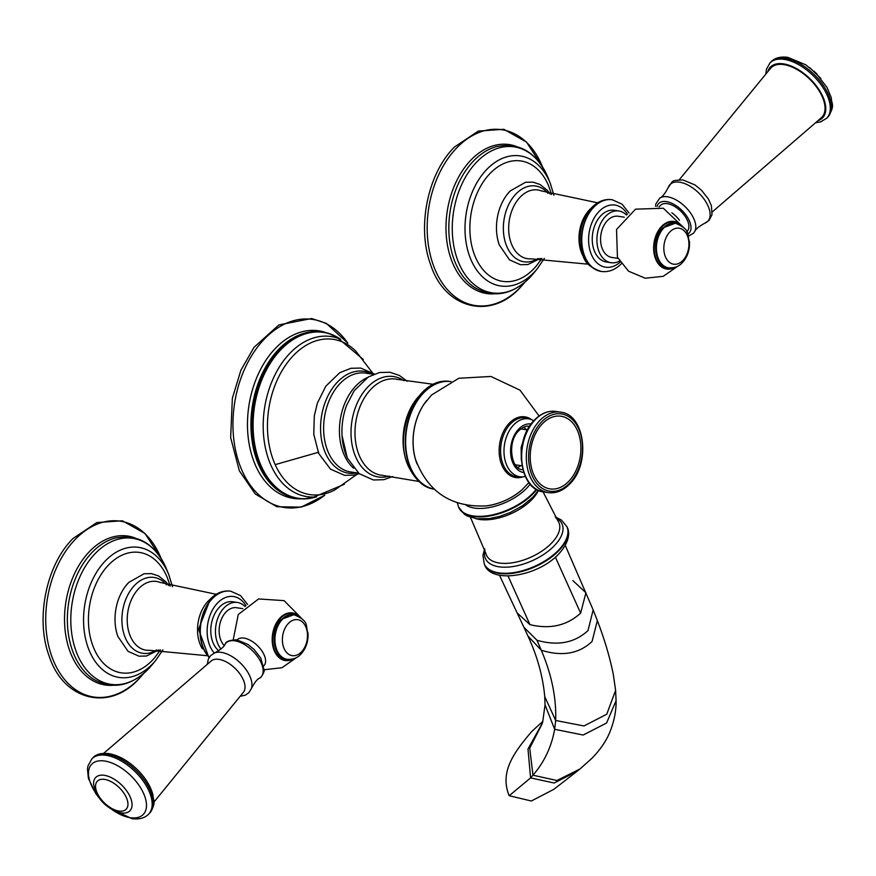<?xml version="1.0" encoding="UTF-8"?>
<svg xmlns="http://www.w3.org/2000/svg" width="876" height="876" viewBox="0 0 876 876"><rect width="100%" height="100%" fill="white"/><g stroke="black" fill="none" stroke-linecap="round" stroke-linejoin="round"><path stroke-width="1.31" d="M521.778 489.991L521.778 489.991A37.033 18.692 155.7 0 1 486.607 505.868L486.607 505.868C499.835 503.908 511.562 498.608 521.778 489.991L528.951 482.577M486.607 505.868C451.611 507.686 427.926 492.213 415.553 459.462A49.111 33.452 -81.4 0 1 423.929 404.351L431.452 395.076L458.827 378.257L490.91 376.472L519.994 390.149L539.079 415.99M356.707 474.529L334.829 489.936A78.501 53.48 -81.4 0 1 275.184 464.641A78.501 53.48 -81.4 0 1 286.189 364.296A78.501 53.48 -81.4 0 1 355.919 351.254L372.234 372.464M520.848 465.616A21.878 14.903 -81.4 0 1 517.672 467.379M523.793 427.138A21.878 14.903 -81.4 0 1 526.301 429.766M568.623 481.471A36.748 25.032 98.6 0 0 577.306 430.247A36.748 25.032 98.6 0 0 542.518 423.645A36.748 25.032 98.6 0 0 533.823 474.869A36.748 25.032 98.6 0 0 568.623 481.471M539.726 724.134L531.557 731.712C514.683 751.619 499.178 771.734 509.197 795.726L531.349 801.003L553.884 789.298L576.999 771.34L554.179 783.024L530.593 777.888L532.958 775.205L529.717 748.17L542.178 723.696M541.937 258.398L536.55 265.713A60.882 41.479 -81.4 0 1 533.517 269.085A60.882 41.479 -81.4 0 1 475.865 258.146A60.882 41.479 -81.4 0 1 490.253 173.262A60.882 41.479 -81.4 0 1 548.672 185.975L551.639 194.56M540.361 258.42L527.889 264.541L520.453 264.716L509.525 259.887L499.309 244.962A40.701 27.725 -81.4 0 1 506.952 194.724A40.701 27.725 -81.4 0 1 510.084 191.077M618.883 210.996L614.218 210.284A26.149 17.816 98.6 0 0 600.991 215.562A26.149 17.816 98.6 0 0 592.472 243.243A26.149 17.816 98.6 0 0 606.345 261.99L611.021 262.701A26.149 17.816 -81.4 0 1 597.136 243.955A26.149 17.816 -81.4 0 1 605.655 216.273A26.149 17.816 -81.4 0 1 618.883 210.996A26.149 17.816 -81.4 0 1 626.46 215.047M619.463 261.092A26.149 17.816 -81.4 0 1 611.021 262.701M617.974 258.376L611.82 257.445A20.838 14.191 -81.4 0 1 602.622 249.496A20.838 14.191 -81.4 0 1 603.29 226.764A20.838 14.191 -81.4 0 1 618.084 216.252L624.238 217.193M671.815 212.78A18.593 9.855 44.3 0 1 679.469 220.248M686.729 231.768L687.233 231.253A18.593 9.855 -135.7 0 0 684.627 215.649A18.593 9.855 -135.7 0 0 667.315 203.659A18.593 9.855 -135.7 0 0 660.603 205.312L659.037 206.922M712.33 211.882L821.458 117.669A35.467 18.812 -135.7 0 0 817.188 87.907A35.467 18.812 -135.7 0 0 783.856 64.616A35.467 18.812 -135.7 0 0 770.672 68.186L679.316 179.722M681.134 225.46A24.09 16.414 -81.4 0 0 659.628 228.756A24.09 16.414 -81.4 0 0 655.916 259.69A24.09 16.414 -81.4 0 0 656.004 259.887A24.09 16.414 98.6 0 0 674.761 267.388M160.483 649.882L155.096 657.197A60.882 41.479 -81.4 0 1 152.074 660.559A60.882 41.479 -81.4 0 1 94.422 649.62A60.882 41.479 -81.4 0 1 108.81 564.735A60.882 41.479 -81.4 0 1 167.228 577.448L170.196 586.033M158.906 649.893L146.445 656.025L139.01 656.19L128.071 651.361L117.866 636.447A40.701 27.725 -81.4 0 1 125.509 586.197A40.701 27.725 -81.4 0 1 128.641 582.551M220.982 649.017A26.149 17.816 -81.4 0 1 224.201 607.747A26.149 17.816 -81.4 0 1 237.429 602.469L232.764 601.757A26.149 17.816 98.6 0 0 219.537 607.035A26.149 17.816 98.6 0 0 218.781 650.737M237.429 602.469A26.149 17.816 -81.4 0 1 245.017 606.52M224.179 645.546A20.838 14.191 -81.4 0 1 221.168 640.969A20.838 14.191 -81.4 0 1 221.836 618.248A20.838 14.191 -81.4 0 1 236.629 607.725L242.794 608.667M263.807 665.815L263.917 665.694A18.593 9.855 -135.7 0 0 261.311 650.08A18.593 9.855 -135.7 0 0 243.999 638.1A18.593 9.855 -135.7 0 0 237.286 639.754L237.177 639.874M103.686 753.327L211.357 660.843A22.48 11.925 44.3 0 1 218.923 659.354A22.48 11.925 44.3 0 1 239.455 673.305A22.48 11.925 44.3 0 1 243.506 692.171L153.847 802.197M299.691 616.934A24.09 16.414 98.6 0 0 278.174 620.23A24.09 16.414 98.6 0 0 274.462 651.164A24.09 16.414 -81.4 0 0 274.549 651.361A24.09 16.414 -81.4 0 0 293.307 658.872M576.999 771.34L580 768.964L556.928 780.494L532.958 775.205C544.259 762.175 551.486 746.878 554.661 729.303L583.175 735.03L606.597 723.007L616.08 700.614L615.609 690.387L613.375 674.881C610.035 657.887 604.692 639.798 597.355 620.613L592.056 641.506C578.927 653.814 561.998 656.715 541.259 650.2L536.977 640.257L523.903 627.282L517.125 612.926L529.947 624.643L508.025 575.981M597.355 620.613L593.162 609.915L588.004 630.578C574.59 642.94 557.585 646.159 536.977 640.257M615.609 690.387L606.761 714.225L583.963 725.963L555.669 720.488C556.424 697.822 551.617 674.389 541.259 650.2L527.943 636.02L523.903 627.282M572.86 580.602L585.924 592.745L580.646 613.123C566.871 625.65 549.975 629.483 529.947 624.643M555.384 557.191L580.646 613.123M484.395 564.243A45.333 22.875 -24.3 0 0 484.505 564.505A45.333 22.875 -24.3 0 0 516.139 572.762A45.333 22.875 -24.3 0 0 558.636 550.84A45.333 22.875 -24.3 0 0 567.144 527.188A45.333 22.875 -24.3 0 0 567.024 526.936M484.275 563.98L484.505 564.505C490.812 584.051 537.327 576.824 558.592 554.147C570.966 540.722 569.301 530.593 567.144 527.188L566.903 526.673A45.333 22.875 155.7 0 1 558.395 550.314A45.333 22.875 155.7 0 1 515.898 572.247A45.333 22.875 155.7 0 1 484.275 563.98L482.939 555.34L484.658 548.792M555.953 517.99A42.015 21.199 155.7 0 1 554.169 545.901A42.015 21.199 155.7 0 1 507.609 567.122A42.015 21.199 155.7 0 1 484.997 550.019M543.065 491.819L557.935 520.902A39.705 20.028 155.7 0 1 551.42 543.273A39.705 20.028 155.7 0 1 512.504 562.764A39.705 20.028 155.7 0 1 485.884 553.435L470.445 517.311M538.444 490.385A39.705 20.028 155.7 0 1 531.754 499.703A39.705 20.028 155.7 0 1 475.646 518.57M458.685 507.303A45.333 22.875 -24.3 0 0 458.805 507.565A45.333 22.875 -24.3 0 0 490.429 515.833A45.333 22.875 -24.3 0 0 532.926 493.9A45.333 22.875 -24.3 0 0 536.725 489.52M536.287 489.268A45.333 22.875 155.7 0 1 532.685 493.374A45.333 22.875 155.7 0 1 490.199 515.307A45.333 22.875 155.7 0 1 458.564 507.04L457.338 502.912M466.207 505.244A39.694 20.028 -24.3 0 0 526.607 488.315A39.694 20.028 -24.3 0 0 530.199 484.121M531.568 419.626A30.704 20.915 98.6 0 0 509.416 423.042A30.704 20.915 98.6 0 0 500.284 460.382A30.704 20.915 98.6 0 0 522.862 476.873M426.711 400.496A49.165 33.496 98.6 0 0 417.064 463.962M434.047 489.093A54.4 37.066 98.6 0 1 410.603 468.441A54.4 37.066 98.6 0 1 412.169 409.453A54.4 37.066 98.6 0 1 450.395 381.542A54.4 37.066 98.6 0 0 412.443 409.782A54.4 37.066 98.6 0 0 410.997 468.496A54.4 37.066 98.6 0 0 434.025 489.082M417.797 397.397A50.195 34.197 98.6 0 0 407.625 464.269M433.587 384.334L397.091 379.33A48.607 33.113 98.6 0 0 361.7 402.829A48.607 33.113 98.6 0 0 359.762 456.67A48.607 33.113 98.6 0 0 382.483 475.361L418.827 481.439M403.935 380.677A50.775 34.591 98.6 0 0 361.208 395.58A50.775 34.591 98.6 0 0 356.006 457.611A50.775 34.591 98.6 0 0 389.415 476.117M407.154 381.246L399.445 375.486L389.962 372.267L379.56 372.508L368.38 376.954L354.189 390.696L346.611 405.358A52.407 35.708 98.6 0 0 342.034 435.514A52.407 35.708 98.6 0 0 347.082 457.392M367.362 377.6A49.965 34.044 98.6 0 0 344.356 455.268A49.965 34.044 98.6 0 0 353.586 468.178M373.548 374.337L365.62 373.132A49.965 34.044 98.6 0 0 330.132 398.35A49.965 34.044 98.6 0 0 328.544 452.87A49.965 34.044 98.6 0 0 350.586 471.934L358.514 473.139M372.081 374.118A51.52 35.106 98.6 0 0 330.044 391.999A51.52 35.106 98.6 0 0 325.631 453.505A51.52 35.106 98.6 0 0 357.058 472.909M318.711 452.213L275.184 464.641M344.323 484.286L313.991 497.02A80.953 55.155 -81.4 0 1 271.155 465.747A80.953 55.155 -81.4 0 1 275.94 372.968A80.953 55.155 -81.4 0 1 338.136 338.289L363.31 359.478M316.575 496.845A83.877 57.148 -81.4 0 1 261.355 466.295A83.877 57.148 -81.4 0 1 261.19 465.944A83.877 57.148 -81.4 0 1 270.06 363.639A83.877 57.148 -81.4 0 1 340.545 339.231M311.626 498.061A84.184 57.356 -81.4 0 1 303.917 498.904A84.184 57.356 -81.4 0 1 260.303 466.35A84.184 57.356 -81.4 0 1 260.15 465.999A84.184 57.356 -81.4 0 1 265.078 370.263A84.184 57.356 -81.4 0 1 329.069 333.504A84.184 57.356 -81.4 0 1 336.176 336.603M316.608 496.845L303.917 498.904C291.708 498.926 280.955 494.206 271.648 484.746A83.877 57.148 -81.4 0 1 259.176 465.955A83.877 57.148 -81.4 0 1 259.033 465.638A83.877 57.148 -81.4 0 1 294.051 337.435C303.381 332.387 312.841 330.559 322.445 331.927L329.069 333.504L340.578 339.242M325.773 332.573A84.742 57.739 98.6 0 0 260.851 368.873A84.742 57.739 98.6 0 0 255.672 465.736A84.742 57.739 98.6 0 0 255.814 466.054A84.742 57.739 98.6 0 0 300.49 498.805M324.678 495.247A95.101 64.791 -81.4 0 1 242.302 471.222A95.101 64.791 -81.4 0 1 242.148 470.861A95.101 64.791 -81.4 0 1 259.942 344.038A95.101 64.791 -81.4 0 1 347.805 343.162M510.588 423.831A29.861 20.345 98.6 0 0 501.105 457.261A29.861 20.345 98.6 0 0 519.315 477.004L522.348 476.894A29.291 19.962 -81.4 0 1 504.488 457.524A29.291 19.962 -81.4 0 1 513.785 424.74A29.291 19.962 -81.4 0 1 531.075 419.451L528.217 418.443A29.861 20.345 98.6 0 0 510.588 423.831M529.641 419.024A29.861 20.345 98.6 0 0 528.217 418.443L529.619 419.024M523.76 472.591A24.583 16.753 -81.4 0 1 510.785 454.918A24.583 16.753 -81.4 0 1 518.811 428.955A24.583 16.753 -81.4 0 1 531.152 423.984M522.884 469.711A21.878 14.903 -81.4 0 1 522.523 469.667C510.883 469.624 506.963 441.351 518.91 430.598C523.257 426.93 526.651 425.528 529.093 426.404A21.878 14.903 -81.4 0 1 529.454 426.459M555.855 411.435A40.701 27.725 98.6 0 0 535.28 419.648A40.701 27.725 98.6 0 0 522.008 462.736A40.701 27.725 98.6 0 0 543.613 491.907C518.833 489.804 513.237 439.752 534.699 419.79C541.193 413.253 548.256 410.472 555.855 411.435L560.52 412.147C585.299 414.249 590.906 464.313 569.444 484.264C562.94 490.801 555.888 493.593 548.288 492.619A40.701 27.725 -81.4 0 1 526.673 463.448A40.701 27.725 -81.4 0 1 539.945 420.36A40.701 27.725 -81.4 0 1 560.52 412.147M541.839 421.641A39.092 26.63 -81.4 0 1 578.74 428.933A39.092 26.63 -81.4 0 1 569.455 483.322A39.092 26.63 -81.4 0 1 569.29 483.486A39.092 26.63 -81.4 0 1 532.4 476.183A39.092 26.63 -81.4 0 1 541.686 421.805A39.092 26.63 -81.4 0 1 541.839 421.641M541.554 725.186L542.616 722.448L545.047 704.873L554.661 729.303L555.669 720.488L544.73 696.551C542.901 676.382 537.306 656.212 527.943 636.02M509.197 795.726L530.593 777.888L527.987 749.024L542.452 722.919M493.9 293.876A75.336 51.323 -81.4 0 1 447.362 244.568A75.336 51.323 -81.4 0 1 471.2 159.782A75.336 51.323 -81.4 0 1 516.325 146.412M525.042 282.061A88.914 60.575 -81.4 0 1 520.125 287.591A88.914 60.575 -81.4 0 1 435.93 271.604A88.914 60.575 -81.4 0 1 456.944 147.661A88.914 60.575 -81.4 0 1 542.551 166.955M533.375 273.52L529.356 278.021C511.683 295.092 493.516 298.311 474.847 287.678A74.591 50.819 -81.4 0 1 473.774 160.713A74.591 50.819 -81.4 0 1 496.287 146.664C519.402 141.923 536.627 152.227 547.971 177.587A73.825 50.293 98.6 0 0 476.971 161.764A73.825 50.293 98.6 0 0 459.528 264.672A73.825 50.293 98.6 0 0 529.433 277.944A73.825 50.293 98.6 0 0 533.375 273.52L537.284 268.757A65.766 44.807 -81.4 0 1 533.758 272.699A65.766 44.807 -81.4 0 1 471.485 260.884A65.766 44.807 -81.4 0 1 487.023 169.188A65.766 44.807 -81.4 0 1 550.281 183.292L553.939 195.282M547.982 193.344A38.347 26.127 98.6 0 0 516.194 193.727A38.347 26.127 98.6 0 0 505.748 243.681A38.347 26.127 98.6 0 0 538.083 258.475M597.662 202.816L541.357 190.913A34.755 23.674 98.6 0 0 520.3 196.98A34.755 23.674 98.6 0 0 509.328 236.279A34.755 23.674 98.6 0 0 531.031 258.825L588.322 264.202M591.333 208.028A31.941 21.758 98.6 0 0 589.668 209.594A31.941 21.758 98.6 0 0 583.832 257.347M612.094 199.728A36.266 24.703 98.6 0 0 611.952 199.706A36.266 24.703 98.6 0 0 593.61 207.021A36.266 24.703 98.6 0 0 581.795 245.422A36.266 24.703 98.6 0 0 601.045 271.418A36.266 24.703 98.6 0 0 601.188 271.44M593.895 207.064A36.266 24.703 -81.4 0 1 612.236 199.75L611.952 199.706C604.692 198.753 598.001 201.338 591.869 207.459C583.12 217.193 579.233 229.271 580.186 243.681C583.69 255.923 581.314 264.355 601.045 271.418L601.33 271.461A36.266 24.703 -81.4 0 1 582.08 245.466A36.266 24.703 -81.4 0 1 593.895 207.064M627.413 214.237A31.426 21.418 98.6 0 0 599.118 211.401A31.426 21.418 98.6 0 0 591.311 254.347A31.426 21.418 98.6 0 0 620.12 262.143M687.802 234.089A21.199 11.246 -135.7 0 0 686.959 216.481A21.199 11.246 -135.7 0 0 666.384 201.6A21.199 11.246 -135.7 0 0 657.099 206.506M694.504 231.855C695.445 229.337 698.938 226.413 704.983 223.095A26.335 13.961 -135.7 0 0 705.727 201.589A26.335 13.961 -135.7 0 0 679.568 182.164A26.335 13.961 -135.7 0 0 668.311 187.355C665.147 193.486 662.311 197.045 659.814 198.053A24.375 12.921 44.3 0 1 667.501 196.804A24.375 12.921 44.3 0 1 689.412 211.466A24.375 12.921 44.3 0 1 694.504 231.855L693.321 233.355L688.481 236.049M818.25 120.592A36.387 19.305 -135.7 0 0 819.87 91.038A36.387 19.305 -135.7 0 0 783.527 63.882A36.387 19.305 -135.7 0 0 767.825 71.471M771.033 61.846A39.617 21.013 44.3 0 1 785.334 58.32A39.617 21.013 44.3 0 1 822.225 83.866A39.617 21.013 44.3 0 1 827.787 117.143C835.518 105.164 831.51 104.605 831.28 97.707L827.043 87.49L815.885 73.037L805.712 64.78L787.776 57.345C780.352 56.414 774.767 57.925 771.033 61.846L769.993 62.919A39.617 21.013 44.3 0 1 784.294 59.393A39.617 21.013 44.3 0 1 821.184 84.939A39.617 21.013 44.3 0 1 826.736 118.216L820.648 121.873L815.972 122.673M814.187 71.427A23.882 12.669 44.3 0 1 817.089 74.252M673.009 267.793A23.553 16.042 -81.4 0 1 656.463 259.581A23.553 16.042 -81.4 0 1 656.376 259.395A23.553 16.042 -81.4 0 1 659.321 230.125A23.553 16.042 -81.4 0 1 679.579 224.563M675.155 223.183A22.568 15.374 98.6 0 0 674.958 223.15A22.568 15.374 98.6 0 0 663.548 227.705A22.568 15.374 98.6 0 0 656.19 251.587A22.568 15.374 98.6 0 0 668.18 267.771A22.568 15.374 98.6 0 0 668.377 267.793M675.363 223.205A22.568 15.374 98.6 0 0 663.953 227.76A22.568 15.374 98.6 0 0 656.595 251.653A22.568 15.374 98.6 0 0 668.574 267.826C674.41 268.187 678.988 266.479 682.316 262.701C687.441 257.04 689.828 250.087 689.478 241.842C686.609 234.122 691.361 229.895 675.363 223.205L662.968 227.848C651.087 238.929 654.175 266.49 668.18 267.771L668.574 267.826M669.921 231.866A18.199 12.395 98.6 0 0 665.618 257.237A18.199 12.395 98.6 0 0 682.853 260.511A18.199 12.395 98.6 0 0 687.145 235.14A18.199 12.395 98.6 0 0 669.921 231.866M112.446 685.35A75.336 51.323 -81.4 0 1 65.908 636.042A75.336 51.323 -81.4 0 1 89.746 551.256A75.336 51.323 -81.4 0 1 134.871 537.886M143.598 673.534A88.914 60.575 -81.4 0 1 138.671 679.064A88.914 60.575 -81.4 0 1 54.476 663.088A88.914 60.575 -81.4 0 1 75.489 539.134A88.914 60.575 -81.4 0 1 161.096 558.428M151.931 664.993L147.913 669.494C130.239 686.565 112.062 689.784 93.393 679.163A74.591 50.819 -81.4 0 1 92.319 552.187A74.591 50.819 -81.4 0 1 114.844 538.138C137.948 533.396 155.172 543.711 166.517 569.061A73.825 50.293 98.6 0 0 95.517 553.238A73.825 50.293 98.6 0 0 78.073 656.146A73.825 50.293 98.6 0 0 147.978 669.417A73.825 50.293 98.6 0 0 151.931 664.993L155.829 660.241A65.766 44.807 -81.4 0 1 152.314 664.172A65.766 44.807 -81.4 0 1 90.031 652.357A65.766 44.807 -81.4 0 1 105.569 560.662A65.766 44.807 -81.4 0 1 168.827 574.765L172.484 586.756M166.539 584.818A38.347 26.127 98.6 0 0 134.74 585.201A38.347 26.127 98.6 0 0 124.304 635.155A38.347 26.127 98.6 0 0 156.629 649.948M216.208 594.289L159.914 582.387A34.755 23.674 98.6 0 0 138.846 588.464A34.755 23.674 98.6 0 0 127.874 627.753A34.755 23.674 98.6 0 0 149.577 650.31L206.867 655.675M209.879 599.502A31.941 21.758 98.6 0 0 208.214 601.067A31.941 21.758 98.6 0 0 202.378 648.82M230.64 591.201A36.266 24.703 98.6 0 0 230.508 591.18A36.266 24.703 98.6 0 0 212.167 598.505A36.266 24.703 98.6 0 0 209.211 657.405M209.298 657.252A36.266 24.703 -81.4 0 1 212.452 598.538A36.266 24.703 -81.4 0 1 230.782 591.223L230.508 591.18C223.238 590.238 216.547 592.811 210.415 598.932L198.545 629.22L208.981 657.788M245.959 605.71A31.426 21.418 98.6 0 0 217.664 602.885A31.426 21.418 98.6 0 0 214.291 653.069M234.845 640.838A24.375 12.921 -135.7 0 0 225.154 644.145C225.712 641.56 229.589 640.115 236.783 639.808L247.952 644.462L254.051 649.434L260.741 658.007L264.114 670.03C265.089 670.655 260.84 678.648 259.844 677.947A24.375 12.921 -135.7 0 0 258.278 657.624A24.375 12.921 -135.7 0 0 234.845 640.838M207.327 664.117L208.313 659.146L210.667 655.544L214.675 652.905A26.335 13.961 44.3 0 1 221.387 652.39A26.335 13.961 44.3 0 1 244.054 666.975A26.335 13.961 44.3 0 1 251.346 688.645C254.522 682.513 257.347 678.955 259.844 677.947M107.222 754.258A39.617 21.013 -135.7 0 0 92.922 757.784C95.988 754.225 101.298 752.834 108.843 753.612C118.479 755.331 127.874 760.565 137.028 769.314C145.23 777.439 150.53 785.947 152.95 794.85C153.245 801.452 156.684 802.405 149.665 813.081A39.617 21.013 -135.7 0 0 144.113 779.804A39.617 21.013 -135.7 0 0 107.222 754.258M109.818 808.252L131.882 818.655C139.24 819.597 144.814 818.096 148.624 814.154A39.617 21.013 -135.7 0 0 143.062 780.877A39.617 21.013 -135.7 0 0 106.171 755.331A39.617 21.013 -135.7 0 0 91.871 758.857L92.922 757.784M112.095 809.643A36.004 19.097 -135.7 0 0 130.272 817.68A36.004 19.097 -135.7 0 0 143.533 793.306A36.004 19.097 -135.7 0 0 104.693 761.014A36.004 19.097 -135.7 0 0 97.335 795.255M104.343 775.326A23.882 12.669 -135.7 0 0 93.601 784.25C96.82 798.923 105.963 808.471 121.03 812.884L123.198 813.092A23.882 12.669 -135.7 0 0 129.604 795.693A23.882 12.669 -135.7 0 0 104.343 775.326M104.616 779.399A20.104 10.665 -135.7 0 0 97.203 793.01A20.104 10.665 -135.7 0 0 118.906 811.045A20.104 10.665 -135.7 0 0 126.308 797.434A20.104 10.665 -135.7 0 0 104.616 779.399M121.315 812.917A23.882 12.669 -135.7 0 0 123.198 813.092M291.555 659.267A23.553 16.042 -81.4 0 1 275.02 651.054A23.553 16.042 -81.4 0 1 274.933 650.868A23.553 16.042 -81.4 0 1 277.867 621.61A23.553 16.042 -81.4 0 1 298.136 616.036M293.712 614.656A22.568 15.374 98.6 0 0 293.515 614.623A22.568 15.374 98.6 0 0 282.105 619.179A22.568 15.374 98.6 0 0 274.746 643.072A22.568 15.374 98.6 0 0 286.726 659.245A22.568 15.374 98.6 0 0 286.923 659.267M282.499 619.233A22.568 15.374 98.6 0 0 275.141 643.126A22.568 15.374 98.6 0 0 287.12 659.299C292.956 659.661 297.533 657.953 300.862 654.175C305.998 648.514 308.385 641.56 308.034 633.315C305.155 625.595 309.907 621.369 293.909 614.689A22.568 15.374 98.6 0 0 282.499 619.233M301.399 651.985A18.199 12.395 98.6 0 0 305.702 626.614A18.199 12.395 98.6 0 0 288.467 623.351A18.199 12.395 98.6 0 0 284.163 648.711A18.199 12.395 98.6 0 0 301.399 651.985M593.162 609.915L565.272 545.409M499.43 575.149L517.125 612.926M555.264 516.917L561.374 520.005L566.903 526.673M458.564 507.04L464.4 514.278L467.302 516.019L476.818 518.734L489.246 518.57L499.813 516.325L510.38 512.438L522.654 505.649L532.882 497.218L538.411 490.374M450.965 381.629C417.808 375.027 391.583 432.952 408.928 467.412C416.045 480.946 424.597 488.206 434.605 489.191M342.034 435.514L347.225 457.852L359.16 473.653L373.45 479.971L383.863 479.687L392.667 476.533M374.402 373.997L360.66 368.062L350.991 368.281L339.789 372.694L325.828 386.163L317.386 403.113L314.309 415.859L313.772 434.266L318.722 453.527L330.526 469.164L344.564 475.329L354.243 475.11L359.237 473.719M324.744 495.225L301.158 507.138L276.816 506.722L255.244 493.965L239.345 470.817L230.651 437.595L232.359 398.273L240.9 370.22L254.029 347.312L278.864 324.941L311.615 318.514L326.31 323.375L347.86 343.206M531.075 419.451L533.834 420.699M525.348 476.522L522.348 476.894M520.782 428.922L527.451 429.941M515.329 464.784L521.997 465.791M525.118 435.065L521.143 447.318L521.297 460.218M548.288 492.619L543.613 491.907M545.047 704.873L544.73 696.551M616.08 700.614C616.277 710.951 614.12 721.649 609.619 732.686C606.017 741.26 600.191 749.725 592.154 758.09L580 768.964M542.923 721.43L539.704 724.156M525.184 281.941L519.972 287.821C490.155 320.517 444.614 308.538 430.576 264.497C416.691 227.399 427.608 173.514 454.469 147.026L478.307 131.082L503.831 129.298L526.553 142.098L542.649 167.108M547.971 177.587L550.281 183.292M544.335 258.398L537.284 268.757M550.139 194.078L547.303 190.311L540.043 184.507L532.98 182.142L525.556 182.263L510.182 190.968L506.952 194.724M612.236 199.75L621.993 204.13L629.034 212.977M621.413 263.709C615.237 269.852 608.535 272.436 601.33 271.461M683.904 227.815L663.373 208.247L635.538 209.167L616.529 229.468L617.427 257.216L628.552 271.199L645.24 278.218L663.242 276.323L678.101 265.976M659.814 198.053L655.839 203.944L655.533 206.254M704.983 223.095L709.002 220.445L712.002 214.751L711.4 205.707L708.41 199.016L701.435 190.191L695.04 184.978L682.908 179.93C670.381 180.697 674.093 179.854 668.311 187.355M769.993 62.919L766.445 69.259L765.81 73.803M820.878 78.501L809.851 67.748M827.787 117.143L826.736 118.216M143.741 673.414L138.528 679.294C108.701 711.991 63.171 700.012 49.122 655.971C35.237 618.872 46.165 564.987 73.015 538.499L96.853 522.556L122.377 520.771L145.109 533.572L161.195 558.581M166.517 569.061L168.827 574.765M162.892 649.872L155.829 660.241M168.696 585.551L165.849 581.784L158.589 575.981L151.526 573.627L144.113 573.736L128.728 582.441L125.509 586.197M230.782 591.223L240.55 595.603L247.579 604.451M233.246 639.644L238.261 614.514L258.584 598.943L284.131 600.64L302.461 619.288M296.657 657.449L281.962 667.731L264.136 669.746M214.675 652.905C220.719 649.587 224.212 646.663 225.154 644.145M251.346 688.645L248.817 692.73L245.4 695.117L240.342 696.278M98.78 797.499L95.725 793.47L88.41 778.403L87.458 769.018L88.005 765.865L91.871 758.857M148.624 814.154L149.665 813.081M293.909 614.689L281.514 619.321C269.644 630.413 272.721 657.964 286.726 659.245L287.12 659.299"/></g></svg>
